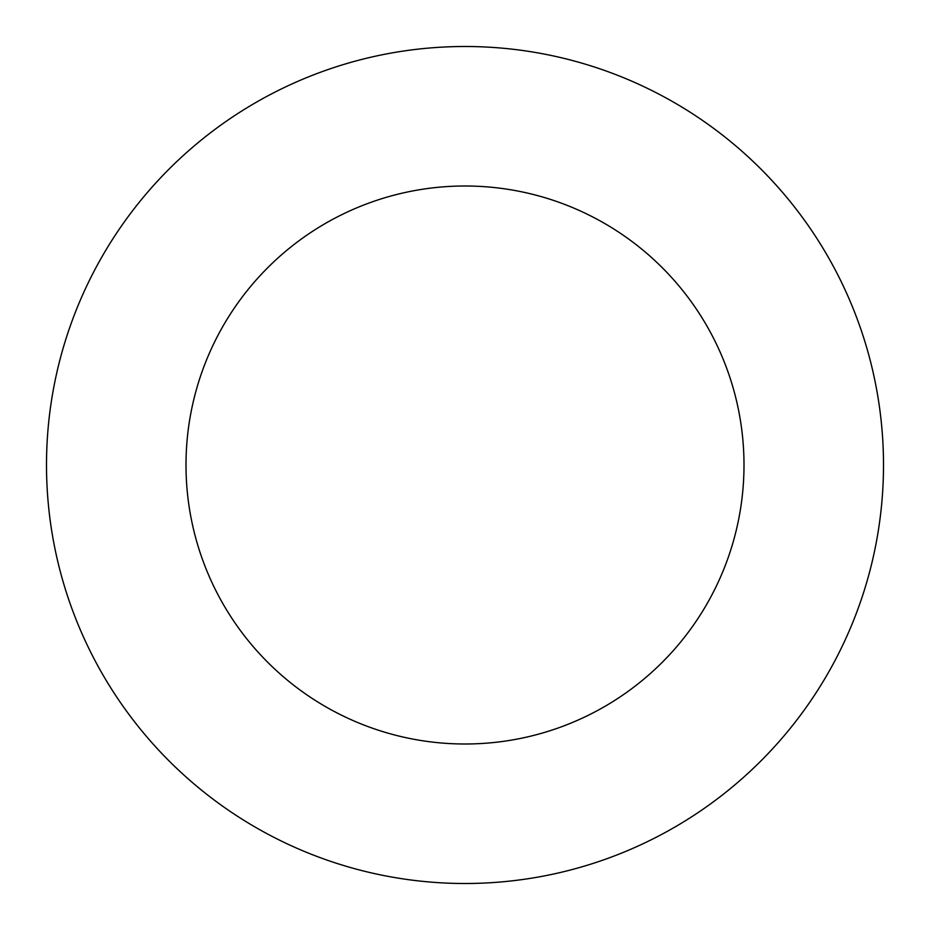<?xml version="1.0" encoding="UTF-8"?>
<svg xmlns="http://www.w3.org/2000/svg" width="930" height="930" viewBox="0 0 930 930"><rect width="100%" height="100%" fill="white"/><g stroke="black" fill="none" stroke-linecap="round" stroke-linejoin="round"><path stroke-width="1.4" d="M744 465A279 279 0 0 0 465 186A279 279 0 0 0 186 465A279 279 0 0 0 465 744A279 279 0 0 0 744 465M883.5 465A418.5 418.5 0 0 0 465 46.5A418.5 418.5 0 0 0 46.5 465A418.5 418.5 0 0 0 465 883.5A418.5 418.5 0 0 0 883.5 465"/></g></svg>
